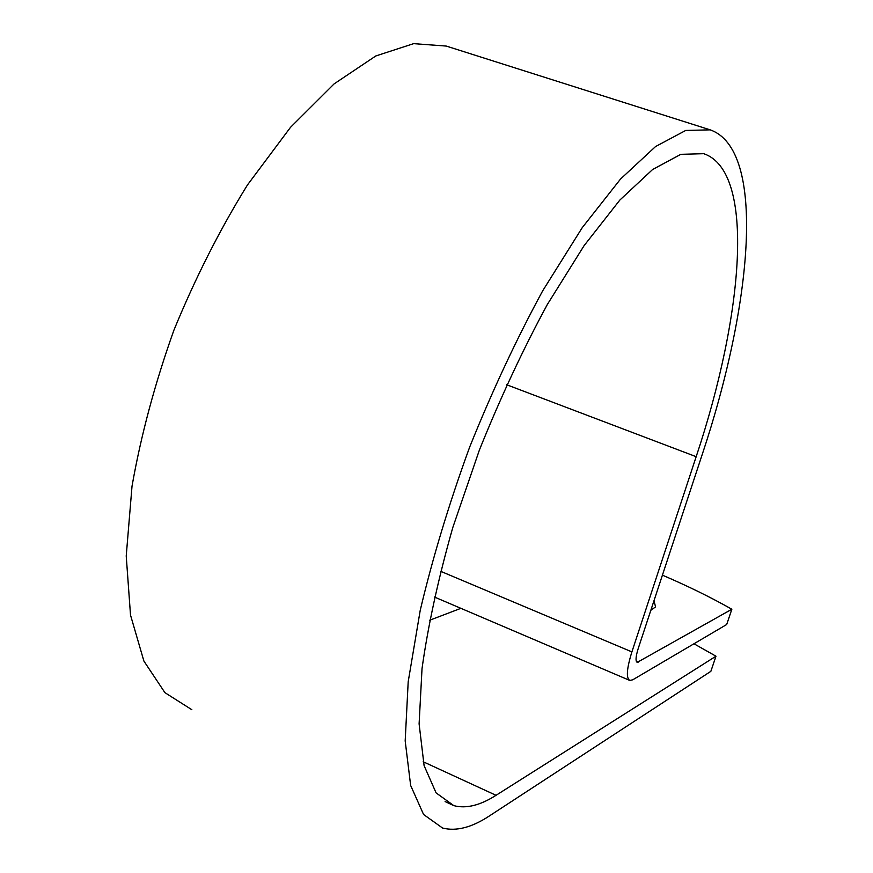<?xml version="1.0" encoding="UTF-8"?>
<svg xmlns="http://www.w3.org/2000/svg" width="873" height="873" viewBox="0 0 873 873"><rect width="100%" height="100%" fill="white"/><g stroke="black" fill="none" stroke-linecap="round" stroke-linejoin="round"><path stroke-width="1.31" d="M662.421 575.154C687.684 585.979 710.829 597.339 731.858 609.234L726.685 624.511L632.739 679.805L629.815 680.46C625.985 678.234 626.683 668.707 631.899 651.891L696.174 456.688C743.272 315.808 756.083 171.479 703.747 153.692L680.842 154.314L652.567 169.548L619.852 200.059L584.135 245.586L547.316 304.535C522.883 349.658 500.251 398.143 479.408 450.01L452.76 527.641C438.279 578.657 428.032 625.635 422.03 668.554L419.105 723.87L424.103 765.643L436.096 792.891L453.862 805.659C466.182 808.856 480.237 805.397 496.05 795.303L715.98 656.201L693.959 643.772M429.56 620.277L460.9 608.328M650.832 610.292L655.568 606.888L653.986 600.733M731.858 609.234L637.225 662.378C635.358 661.265 635.708 656.616 638.25 648.432L702.023 455.073C752.21 305.135 766.734 149.534 710.153 129.848L685.731 130.448L655.536 146.566L620.528 179.052L582.226 227.678L542.679 290.84C516.412 339.259 492.066 391.344 469.663 447.096C449.126 503.405 432.637 557.825 420.219 610.38L408.193 681.758L405.181 740.926L410.659 785.493L423.569 814.476L442.567 828.04C456.263 831.533 471.9 827.484 489.458 815.895L710.862 671.326L715.98 656.201M710.153 129.848L446.212 46.062L413.649 43.65L375.805 55.959L334.097 83.895L290.513 127.327L247.496 184.912C219.876 229.512 195.323 277.985 173.847 330.343C154.881 383.531 140.935 435.474 132.019 486.206L126.225 555.981L130.513 615.094L143.892 661.057L164.91 692.649L191.853 709.727M496.05 795.303L423.187 761.747M638.6 662.083L636.231 661.09M696.174 456.688L506.689 384.753M631.899 651.891L440.581 571.269M453.862 805.659L445.11 801.578M629.335 680.253L434.416 597.023"/></g></svg>

